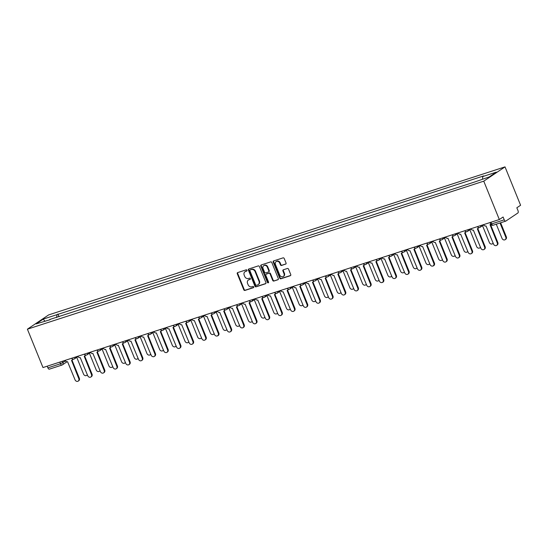 <?xml version="1.0" encoding="UTF-8"?>
<svg xmlns="http://www.w3.org/2000/svg" width="548" height="548" viewBox="0 0 548 548"><rect width="100%" height="100%" fill="white"/><g stroke="black" fill="none" stroke-linecap="round" stroke-linejoin="round"><path stroke-width="0.82" d="M246.99 270.274A0.678 0.582 -123.9 0 0 246.175 269.828L237.702 272.582A0.973 0.829 -123.9 0 0 237.263 273.733L243.792 289.803A0.973 0.829 -123.9 0 0 244.949 290.433L253.429 287.686A0.678 0.582 -123.9 0 0 252.923 286.433L251.82 286.789A3.103 2.658 -123.9 0 1 248.107 284.761L247.566 283.426A3.103 2.658 -123.9 0 1 248.388 280.014A3.103 2.658 -123.9 0 1 248.956 279.74L250.059 279.384A0.678 0.582 -123.9 0 0 249.546 278.131L248.45 278.487A3.103 2.658 -123.9 0 1 244.737 276.459L244.196 275.123A3.103 2.658 -123.9 0 1 245.018 271.712A3.103 2.658 -123.9 0 1 245.586 271.438L246.682 271.082A0.678 0.582 -123.9 0 0 246.99 270.274M285.618 264.163A0.973 0.829 -123.9 0 0 286.049 263.013L284.22 258.505A0.973 0.829 -123.9 0 0 283.063 257.868L273.644 260.923A0.973 0.829 -123.9 0 0 273.212 262.074L279.733 278.137A0.973 0.829 -123.9 0 0 280.898 278.774L290.31 275.719A0.973 0.829 -123.9 0 0 290.748 274.569L288.536 269.123A0.973 0.829 -123.9 0 0 287.371 268.493L283.343 269.794A0.973 0.829 -123.9 0 0 282.912 270.952L284.008 273.651A2.596 2.219 -123.9 0 1 283.316 276.5A2.596 2.219 -123.9 0 1 279.733 275.034L275.439 264.458A2.596 2.219 -123.9 0 1 276.13 261.608A2.596 2.219 -123.9 0 1 279.713 263.074L280.425 264.835A0.973 0.829 -123.9 0 0 281.59 265.465L285.94 263.944M483.754 181.162L499.331 219.536L42.984 367.557L27.4 329.184L483.754 181.162L505.016 166.88L48.669 314.901L27.4 329.184M259.41 266.554A0.973 0.829 -123.9 0 0 258.245 265.917L248.833 268.972A0.973 0.829 -123.9 0 0 248.395 270.123L254.923 286.186A0.973 0.829 -123.9 0 0 256.08 286.823L265.492 283.768A0.973 0.829 -123.9 0 0 265.931 282.617L259.41 266.554M261.238 264.944L270.65 261.896A0.973 0.829 -123.9 0 1 271.815 262.526L278.336 278.596A0.973 0.829 -123.9 0 1 277.905 279.747L273.87 281.049A0.973 0.829 -123.9 0 1 272.712 280.418L270.068 273.904A0.973 0.829 -123.9 0 0 268.904 273.267L266.232 274.137A0.973 0.829 -123.9 0 0 265.801 275.288L268.554 282.069A0.678 0.582 -123.9 0 1 267.438 282.432L260.8 266.095A0.973 0.829 -123.9 0 1 261.238 264.944M499.331 219.536L503.098 217.008L504.242 219.823A1.98 0.993 72 0 0 505.701 221.139A1.98 0.993 72 0 0 505.831 221.077L517.867 212.994A1.98 0.993 72 0 0 517.983 210.603L516.833 207.781L520.6 205.253L505.016 166.88M49.478 369.099A1.98 0.993 -108 0 1 49.354 369.16A1.98 0.993 -108 0 1 47.888 367.852L60.492 363.762L65.507 360.954M47.217 366.187L47.888 367.852M50.053 319.731L36.086 323.916L43.23 319.114L56.889 314.689L56.752 317.559M482.555 179.093L482.672 176.579L483.672 175.908L56.889 314.689M482.672 176.579L496.33 172.147L489.186 176.942L474.527 182.046L49.745 319.484M59.026 316.819L57.889 314.018M43.23 319.114L44.826 321.08M246.977 270.842L246.011 271.15A3.103 2.658 -123.9 0 0 245.442 271.431L245.018 271.712M248.388 280.014L248.813 279.733A3.103 2.658 -123.9 0 1 249.381 279.453L250.347 279.144M237.764 272.562A0.973 0.829 -123.9 0 0 237.688 273.445L244.216 289.515A0.973 0.829 -123.9 0 0 245.374 290.145L253.717 287.44M248.895 268.952A0.973 0.829 -123.9 0 0 248.819 269.835L255.347 285.905A0.973 0.829 -123.9 0 0 256.505 286.536L265.855 283.501M250.217 269.938A0.678 0.582 -123.9 0 0 249.909 270.739L255.635 284.844A0.678 0.582 -123.9 0 0 256.45 285.289L257.608 284.912A3.103 2.658 -123.9 0 0 258.177 284.638A3.103 2.658 -123.9 0 0 258.999 281.227L255.087 271.589A3.103 2.658 -123.9 0 0 251.374 269.561L250.642 269.65A0.678 0.582 -123.9 0 0 250.415 269.801M258.177 284.638L258.601 284.35A3.103 2.658 -123.9 0 0 259.423 280.946L258.999 281.227M250.642 269.65L251.799 269.274A3.103 2.658 -123.9 0 1 255.512 271.301L259.423 280.946M278.268 279.48L273.87 281.049M266.335 274.069A0.973 0.829 -123.9 0 1 266.657 273.849L269.335 272.979A0.973 0.829 -123.9 0 1 270.493 273.616L273.137 280.131A0.973 0.829 -123.9 0 0 274.301 280.768M261.3 264.924A0.973 0.829 -123.9 0 0 261.232 265.814L267.862 282.145A0.678 0.582 -123.9 0 0 268.547 282.617M267.321 267.143A2.596 2.219 -123.9 0 0 263.739 265.677A2.596 2.219 -123.9 0 0 263.054 268.527L264.568 272.253A0.973 0.829 -123.9 0 0 265.725 272.883L268.397 272.02A0.973 0.829 -123.9 0 0 268.835 270.87L267.321 267.143L267.746 266.855A2.596 2.219 -123.9 0 0 264.163 265.39L263.739 265.677M268.821 271.733A0.973 0.829 -123.9 0 0 269.26 270.582L268.835 270.87M267.746 266.855L269.26 270.582M276.13 261.608L276.555 261.321A2.596 2.219 -123.9 0 1 280.138 262.787L280.85 264.547A0.973 0.829 -123.9 0 0 282.014 265.184L285.981 263.896M283.316 276.5L283.741 276.213A2.596 2.219 -123.9 0 0 284.433 273.363L284.008 273.651M283.405 269.774A0.973 0.829 -123.9 0 0 283.337 270.664L284.433 273.363M273.705 260.903A0.973 0.829 -123.9 0 0 273.637 261.786L280.158 277.857A0.973 0.829 -123.9 0 0 281.323 278.487L290.673 275.452M76.741 357.323L83.563 374.126A2.274 1.945 -123.9 0 0 87.31 374.674M87.406 374.921A2.274 1.945 56.1 0 1 87.255 375.038L86.7 375.407M65.171 360.358L65.185 360.399A1.98 1.692 -123.9 0 0 67.548 361.687L75.055 379.839A2.274 1.945 -123.9 0 0 78.796 378.627L71.535 360.399A1.98 1.692 -123.9 0 0 72.562 359.098M72.98 359.214A1.98 1.692 56.1 0 1 72.446 359.851L71.898 360.221M72 360.152L79.35 378.257A2.274 1.945 56.1 0 1 78.748 380.75L78.193 381.12M89.42 353.207L96.243 370.016A2.274 1.945 -123.9 0 0 99.989 370.564M100.092 370.804A2.274 1.945 56.1 0 1 99.935 370.921L99.38 371.297M102.099 349.097L108.922 365.9A2.274 1.945 -123.9 0 0 112.676 366.448M112.772 366.694A2.274 1.945 56.1 0 1 112.614 366.811L112.059 367.181M77.85 356.248L77.864 356.282A1.98 1.692 -123.9 0 0 80.227 357.577L87.735 375.723A2.274 1.945 -123.9 0 0 91.475 374.51L84.214 356.282A1.98 1.692 -123.9 0 0 85.241 354.988M85.659 355.097A1.98 1.692 56.1 0 1 85.132 355.734L84.577 356.111M84.68 356.042L92.03 374.14A2.274 1.945 56.1 0 1 91.427 376.634L90.872 377.003M90.53 352.131L90.543 352.172A1.98 1.692 -123.9 0 0 92.913 353.467L100.414 371.613A2.274 1.945 -123.9 0 0 104.154 370.4L96.893 352.172A1.98 1.692 -123.9 0 0 97.928 350.871M98.339 350.987A1.98 1.692 56.1 0 1 97.811 351.624L97.256 351.994M97.359 351.926L104.709 370.03A2.274 1.945 56.1 0 1 104.106 372.524L103.558 372.893M114.779 344.98L121.608 361.79A2.274 1.945 -123.9 0 0 125.355 362.338M125.451 362.577A2.274 1.945 56.1 0 1 125.293 362.701L124.745 363.071M127.465 340.87L134.287 357.673A2.274 1.945 -123.9 0 0 138.034 358.221M138.13 358.467A2.274 1.945 56.1 0 1 137.98 358.584L137.425 358.954M140.144 336.753L146.967 353.563A2.274 1.945 -123.9 0 0 150.714 354.111M150.816 354.351A2.274 1.945 56.1 0 1 150.659 354.474L150.104 354.844M103.209 348.021L103.23 348.062A1.98 1.692 -123.9 0 0 105.593 349.35L113.1 367.496A2.274 1.945 -123.9 0 0 116.84 366.283L109.573 348.055A1.98 1.692 -123.9 0 0 110.607 346.761M111.025 346.87A1.98 1.692 56.1 0 1 110.491 347.507L109.936 347.884M110.038 347.816L117.388 365.913A2.274 1.945 56.1 0 1 116.786 368.407L116.238 368.783M115.895 343.911L115.909 343.945A1.98 1.692 -123.9 0 0 118.272 345.24L125.78 363.386A2.274 1.945 -123.9 0 0 129.52 362.173L122.259 343.945A1.98 1.692 -123.9 0 0 123.286 342.651M123.704 342.76A1.98 1.692 56.1 0 1 123.17 343.397L122.622 343.767M122.725 343.699L130.075 361.803A2.274 1.945 56.1 0 1 129.472 364.297L128.917 364.667M128.575 339.794L128.588 339.835A1.98 1.692 -123.9 0 0 130.951 341.123L138.459 359.269A2.274 1.945 -123.9 0 0 142.199 358.056L134.938 339.829A1.98 1.692 -123.9 0 0 135.966 338.534M136.383 338.65A1.98 1.692 56.1 0 1 135.856 339.287L135.301 339.657M135.404 339.589L142.754 357.686A2.274 1.945 56.1 0 1 142.151 360.18L141.596 360.557M141.254 335.684L141.268 335.719A1.98 1.692 -123.9 0 0 143.631 337.013L151.138 355.159A2.274 1.945 -123.9 0 0 154.879 353.946L147.618 335.719A1.98 1.692 -123.9 0 0 148.645 334.424M149.063 334.533A1.98 1.692 56.1 0 1 148.535 335.171L147.981 335.54M148.083 335.472L155.433 353.576A2.274 1.945 56.1 0 1 154.831 356.07L154.276 356.44M153.933 331.567L153.954 331.609A1.98 1.692 -123.9 0 0 156.317 332.896L163.825 351.042A2.274 1.945 -123.9 0 0 167.565 349.829L160.297 331.609A1.98 1.692 -123.9 0 0 161.331 330.307M161.749 330.423A1.98 1.692 56.1 0 1 161.215 331.061L160.66 331.43M160.763 331.362L168.113 349.46A2.274 1.945 56.1 0 1 167.51 351.953L166.962 352.33M166.619 327.457L166.633 327.492A1.98 1.692 -123.9 0 0 168.996 328.786L176.504 346.932A2.274 1.945 -123.9 0 0 180.244 345.72L172.976 327.492A1.98 1.692 -123.9 0 0 174.011 326.197M174.428 326.307A1.98 1.692 56.1 0 1 173.894 326.944L173.346 327.314M173.442 327.245L180.792 345.35A2.274 1.945 56.1 0 1 180.196 347.843L179.641 348.213M179.299 323.341L179.312 323.382A1.98 1.692 -123.9 0 0 181.676 324.669L189.183 342.822A2.274 1.945 -123.9 0 0 192.923 341.61L185.662 323.382A1.98 1.692 -123.9 0 0 186.69 322.08M187.108 322.197A1.98 1.692 56.1 0 1 186.58 322.834L186.025 323.204M186.128 323.135L193.478 341.233A2.274 1.945 56.1 0 1 192.875 343.733L192.321 344.103M191.978 319.231L191.992 319.265A1.98 1.692 -123.9 0 0 194.355 320.559L201.863 338.705A2.274 1.945 -123.9 0 0 205.603 337.493L198.342 319.265A1.98 1.692 -123.9 0 0 199.369 317.97M199.787 318.08A1.98 1.692 56.1 0 1 199.26 318.717L198.705 319.087M198.808 319.018L206.158 337.123A2.274 1.945 56.1 0 1 205.555 339.616L205 339.986M204.657 315.114L204.678 315.155A1.98 1.692 -123.9 0 0 207.041 316.443L214.549 334.595A2.274 1.945 -123.9 0 0 218.282 333.383L211.021 315.155A1.98 1.692 -123.9 0 0 212.055 313.853M212.473 313.97A1.98 1.692 56.1 0 1 211.939 314.607L211.384 314.977M211.487 314.908L218.837 333.006A2.274 1.945 56.1 0 1 218.234 335.506L217.686 335.876M217.337 311.004L217.357 311.038A1.98 1.692 -123.9 0 0 219.721 312.333L227.228 330.478A2.274 1.945 -123.9 0 0 230.968 329.266L223.7 311.038A1.98 1.692 -123.9 0 0 224.735 309.743M225.153 309.853A1.98 1.692 56.1 0 1 224.618 310.49L224.07 310.86M224.166 310.791L231.516 328.896A2.274 1.945 56.1 0 1 230.92 331.389L230.366 331.759M230.023 306.887L230.037 306.928A1.98 1.692 -123.9 0 0 232.4 308.216L239.908 326.368A2.274 1.945 -123.9 0 0 243.648 325.156L236.387 306.928A1.98 1.692 -123.9 0 0 237.414 305.626M237.832 305.743A1.98 1.692 56.1 0 1 237.298 306.38L236.75 306.75M236.852 306.681L244.203 324.779A2.274 1.945 56.1 0 1 243.6 327.279L243.045 327.649M242.702 302.777L242.716 302.811A1.98 1.692 -123.9 0 0 245.079 304.106L252.587 322.251A2.274 1.945 -123.9 0 0 256.327 321.039L249.066 302.811A1.98 1.692 -123.9 0 0 250.094 301.516M250.511 301.626A1.98 1.692 56.1 0 1 249.984 302.263L249.429 302.64M249.532 302.571L256.882 320.669A2.274 1.945 56.1 0 1 256.279 323.162L255.724 323.532M255.382 298.66L255.395 298.701A1.98 1.692 -123.9 0 0 257.766 299.989L265.266 318.141A2.274 1.945 -123.9 0 0 269.006 316.929L261.745 298.701A1.98 1.692 -123.9 0 0 262.78 297.4M263.191 297.516A1.98 1.692 56.1 0 1 262.663 298.153L262.108 298.523M262.211 298.454L269.561 316.559A2.274 1.945 56.1 0 1 268.958 319.052L268.41 319.422M268.061 294.55L268.082 294.584A1.98 1.692 -123.9 0 0 270.445 295.879L277.952 314.025A2.274 1.945 -123.9 0 0 281.693 312.812L274.425 294.584A1.98 1.692 -123.9 0 0 275.459 293.29M275.877 293.399A1.98 1.692 56.1 0 1 275.343 294.036L274.788 294.413M274.891 294.345L282.241 312.442A2.274 1.945 56.1 0 1 281.638 314.936L281.09 315.306M280.747 290.433L280.761 290.474A1.98 1.692 -123.9 0 0 283.124 291.769L290.632 309.915A2.274 1.945 -123.9 0 0 294.372 308.702L287.111 290.474A1.98 1.692 -123.9 0 0 288.138 289.173M288.556 289.289A1.98 1.692 56.1 0 1 288.022 289.926L287.474 290.296M287.577 290.228L294.927 308.332A2.274 1.945 56.1 0 1 294.324 310.826L293.769 311.196M293.427 286.323L293.44 286.364A1.98 1.692 -123.9 0 0 295.804 287.652L303.311 305.798A2.274 1.945 -123.9 0 0 307.051 304.585L299.79 286.357A1.98 1.692 -123.9 0 0 300.818 285.063M301.236 285.172A1.98 1.692 56.1 0 1 300.708 285.809L300.153 286.186M300.256 286.118L307.606 304.215A2.274 1.945 56.1 0 1 307.003 306.709L306.448 307.086M306.106 282.213L306.12 282.247A1.98 1.692 -123.9 0 0 308.483 283.542L315.991 301.688A2.274 1.945 -123.9 0 0 319.731 300.475L312.47 282.247A1.98 1.692 -123.9 0 0 313.497 280.953M313.915 281.062A1.98 1.692 56.1 0 1 313.388 281.699L312.833 282.069M312.935 282.001L320.285 300.105A2.274 1.945 56.1 0 1 319.683 302.599L319.128 302.969M318.785 278.096L318.806 278.137A1.98 1.692 -123.9 0 0 321.169 279.425L328.677 297.571A2.274 1.945 -123.9 0 0 332.417 296.358L325.149 278.131A1.98 1.692 -123.9 0 0 326.183 276.836M326.601 276.952A1.98 1.692 56.1 0 1 326.067 277.589L325.512 277.959M325.615 277.891L332.965 295.989A2.274 1.945 56.1 0 1 332.362 298.482L331.814 298.859M331.471 273.986L331.485 274.021A1.98 1.692 -123.9 0 0 333.848 275.315L341.356 293.461A2.274 1.945 -123.9 0 0 345.096 292.248L337.828 274.021A1.98 1.692 -123.9 0 0 338.863 272.726M339.281 272.836A1.98 1.692 56.1 0 1 338.746 273.473L338.198 273.842M338.294 273.774L345.644 291.879A2.274 1.945 56.1 0 1 345.048 294.372L344.493 294.742M152.823 332.643L159.646 349.446A2.274 1.945 -123.9 0 0 163.393 349.994M163.496 350.241A2.274 1.945 56.1 0 1 163.338 350.357L162.783 350.727M165.503 328.526L172.325 345.336A2.274 1.945 -123.9 0 0 176.079 345.884M176.175 346.124A2.274 1.945 56.1 0 1 176.018 346.247L175.47 346.617M178.189 324.416L185.012 341.219A2.274 1.945 -123.9 0 0 188.759 341.767M188.855 342.014A2.274 1.945 56.1 0 1 188.697 342.13L188.149 342.5M190.868 320.306L197.691 337.109A2.274 1.945 -123.9 0 0 201.438 337.657M201.541 337.897A2.274 1.945 56.1 0 1 201.383 338.02L200.828 338.39M203.548 316.189L210.37 332.992A2.274 1.945 -123.9 0 0 214.117 333.547M214.22 333.787A2.274 1.945 56.1 0 1 214.063 333.903L213.508 334.273M216.227 312.079L223.05 328.882A2.274 1.945 -123.9 0 0 226.804 329.43M226.899 329.67A2.274 1.945 56.1 0 1 226.742 329.793L226.187 330.163M228.906 307.962L235.736 324.765A2.274 1.945 -123.9 0 0 239.483 325.32M239.579 325.56A2.274 1.945 56.1 0 1 239.421 325.676L238.873 326.053M241.593 303.852L248.415 320.655A2.274 1.945 -123.9 0 0 252.162 321.203M252.258 321.443A2.274 1.945 56.1 0 1 252.107 321.566L251.553 321.936M254.272 299.735L261.095 316.539A2.274 1.945 -123.9 0 0 264.842 317.093M264.944 317.333A2.274 1.945 56.1 0 1 264.787 317.45L264.232 317.826M266.951 295.625L273.774 312.429A2.274 1.945 -123.9 0 0 277.528 312.976M277.624 313.223A2.274 1.945 56.1 0 1 277.466 313.34L276.911 313.709M279.631 291.509L286.46 308.312A2.274 1.945 -123.9 0 0 290.207 308.867M290.303 309.106A2.274 1.945 56.1 0 1 290.145 309.223L289.597 309.599M292.317 287.399L299.139 304.202A2.274 1.945 -123.9 0 0 302.886 304.75M302.982 304.996A2.274 1.945 56.1 0 1 302.832 305.113L302.277 305.483M304.996 283.282L311.819 300.092A2.274 1.945 -123.9 0 0 315.566 300.64M315.669 300.879A2.274 1.945 56.1 0 1 315.511 301.003L314.956 301.373M317.676 279.172L324.498 295.975A2.274 1.945 -123.9 0 0 328.245 296.523M328.348 296.769A2.274 1.945 56.1 0 1 328.19 296.886L327.636 297.256M330.355 275.055L337.178 291.865A2.274 1.945 -123.9 0 0 340.931 292.413M341.027 292.653A2.274 1.945 56.1 0 1 340.87 292.776L340.322 293.146M343.041 270.945L349.864 287.748A2.274 1.945 -123.9 0 0 353.611 288.296M353.707 288.543A2.274 1.945 56.1 0 1 353.549 288.659L353.001 289.029M355.721 266.828L362.543 283.638A2.274 1.945 -123.9 0 0 366.29 284.186M366.393 284.426A2.274 1.945 56.1 0 1 366.235 284.549L365.68 284.919M368.4 262.718L375.222 279.521A2.274 1.945 -123.9 0 0 378.969 280.069M379.072 280.316A2.274 1.945 56.1 0 1 378.915 280.432L378.36 280.802M381.079 258.608L387.902 275.411A2.274 1.945 -123.9 0 0 391.656 275.959M391.752 276.199A2.274 1.945 56.1 0 1 391.594 276.322L391.039 276.692M393.759 254.491L400.588 271.294A2.274 1.945 -123.9 0 0 404.335 271.849M404.431 272.089A2.274 1.945 56.1 0 1 404.273 272.205L403.725 272.575M344.151 269.869L344.165 269.911A1.98 1.692 -123.9 0 0 346.528 271.198L354.035 289.344A2.274 1.945 -123.9 0 0 357.776 288.132L350.514 269.911A1.98 1.692 -123.9 0 0 351.542 268.609M351.96 268.726A1.98 1.692 56.1 0 1 351.432 269.363L350.878 269.732M350.98 269.664L358.33 287.762A2.274 1.945 56.1 0 1 357.728 290.255L357.173 290.632M356.83 265.759L356.844 265.794A1.98 1.692 -123.9 0 0 359.207 267.088L366.715 285.234A2.274 1.945 -123.9 0 0 370.455 284.022L363.194 265.794A1.98 1.692 -123.9 0 0 364.221 264.499M364.639 264.609A1.98 1.692 56.1 0 1 364.112 265.246L363.557 265.616M363.66 265.547L371.01 283.652A2.274 1.945 56.1 0 1 370.407 286.145L369.852 286.515M369.51 261.643L369.53 261.684A1.98 1.692 -123.9 0 0 371.893 262.971L379.401 281.124A2.274 1.945 -123.9 0 0 383.134 279.905L375.873 261.684A1.98 1.692 -123.9 0 0 376.908 260.382M377.325 260.499A1.98 1.692 56.1 0 1 376.791 261.136L376.236 261.506M376.339 261.437L383.689 279.535A2.274 1.945 56.1 0 1 383.086 282.035L382.538 282.405M382.189 257.533L382.209 257.567A1.98 1.692 -123.9 0 0 384.573 258.861L392.08 277.007A2.274 1.945 -123.9 0 0 395.82 275.795L388.553 257.567A1.98 1.692 -123.9 0 0 389.587 256.272M390.005 256.382A1.98 1.692 56.1 0 1 389.47 257.019L388.922 257.389M389.018 257.32L396.368 275.425A2.274 1.945 56.1 0 1 395.772 277.918L395.218 278.288M406.445 250.381L413.267 267.184A2.274 1.945 -123.9 0 0 417.014 267.732M417.11 267.972A2.274 1.945 56.1 0 1 416.96 268.095L416.405 268.465M394.875 253.416L394.889 253.457A1.98 1.692 -123.9 0 0 397.252 254.745L404.76 272.897A2.274 1.945 -123.9 0 0 408.5 271.685L401.239 253.457A1.98 1.692 -123.9 0 0 402.266 252.155M402.684 252.272A1.98 1.692 56.1 0 1 402.15 252.909L401.602 253.279M401.705 253.21L409.055 271.308A2.274 1.945 56.1 0 1 408.452 273.808L407.897 274.178M419.124 246.264L425.947 263.067A2.274 1.945 -123.9 0 0 429.694 263.622M429.796 263.862A2.274 1.945 56.1 0 1 429.639 263.978L429.084 264.355M407.554 249.306L407.568 249.34A1.98 1.692 -123.9 0 0 409.931 250.635L417.439 268.78A2.274 1.945 -123.9 0 0 421.179 267.568L413.918 249.34A1.98 1.692 -123.9 0 0 414.946 248.045M415.363 248.155A1.98 1.692 56.1 0 1 414.836 248.792L414.281 249.162M414.384 249.093L421.734 267.198A2.274 1.945 56.1 0 1 421.131 269.691L420.576 270.061M431.803 242.154L438.626 258.957A2.274 1.945 -123.9 0 0 442.38 259.505M442.476 259.745A2.274 1.945 56.1 0 1 442.318 259.868L441.763 260.238M420.234 245.189L420.248 245.23A1.98 1.692 -123.9 0 0 422.618 246.518L430.125 264.67A2.274 1.945 -123.9 0 0 433.858 263.458L426.597 245.23A1.98 1.692 -123.9 0 0 427.632 243.929M428.043 244.045A1.98 1.692 56.1 0 1 427.515 244.682L426.961 245.052M427.063 244.983L434.413 263.081A2.274 1.945 56.1 0 1 433.81 265.581L433.263 265.951M444.483 238.038L451.312 254.841A2.274 1.945 -123.9 0 0 455.059 255.395M455.155 255.635A2.274 1.945 56.1 0 1 454.998 255.752L454.45 256.128M432.913 241.079L432.934 241.113A1.98 1.692 -123.9 0 0 435.297 242.408L442.805 260.553A2.274 1.945 -123.9 0 0 446.545 259.341L439.277 241.113A1.98 1.692 -123.9 0 0 440.311 239.819M440.729 239.928A1.98 1.692 56.1 0 1 440.195 240.565L439.64 240.935M439.743 240.867L447.093 258.971A2.274 1.945 56.1 0 1 446.49 261.464L445.942 261.834M457.169 233.928L463.992 250.731A2.274 1.945 -123.9 0 0 467.739 251.279M467.834 251.525A2.274 1.945 56.1 0 1 467.684 251.642L467.129 252.012M445.599 236.962L445.613 237.003A1.98 1.692 -123.9 0 0 447.976 238.291L455.484 256.443A2.274 1.945 -123.9 0 0 459.224 255.231L451.963 237.003A1.98 1.692 -123.9 0 0 452.99 235.702M453.408 235.818A1.98 1.692 56.1 0 1 452.874 236.455L452.326 236.825M452.429 236.757L459.779 254.854A2.274 1.945 56.1 0 1 459.176 257.355L458.621 257.724M469.848 229.811L476.671 246.614A2.274 1.945 -123.9 0 0 480.418 247.169M480.521 247.408A2.274 1.945 56.1 0 1 480.363 247.525L479.808 247.901M458.279 232.852L458.292 232.886A1.98 1.692 -123.9 0 0 460.656 234.181L468.163 252.327A2.274 1.945 -123.9 0 0 471.903 251.114L464.642 232.886A1.98 1.692 -123.9 0 0 465.67 231.592M466.088 231.701A1.98 1.692 56.1 0 1 465.56 232.338L465.005 232.715M465.108 232.647L472.458 250.744A2.274 1.945 56.1 0 1 471.855 253.238L471.301 253.608M482.528 225.701L489.35 242.504A2.274 1.945 -123.9 0 0 493.097 243.052M493.2 243.298A2.274 1.945 56.1 0 1 493.042 243.415L492.488 243.785M470.958 228.735L470.972 228.776A1.98 1.692 -123.9 0 0 473.342 230.064L480.843 248.217A2.274 1.945 -123.9 0 0 484.583 247.004L477.322 228.776A1.98 1.692 -123.9 0 0 478.349 227.475M478.767 227.591A1.98 1.692 56.1 0 1 478.24 228.228L477.685 228.598M477.788 228.53L485.138 246.634A2.274 1.945 56.1 0 1 484.535 249.128L483.98 249.498M496.269 224.194L502.03 238.394A2.274 1.945 -123.9 0 0 505.77 237.174L500.009 222.981M500.632 222.783L506.325 236.805A2.274 1.945 56.1 0 1 505.722 239.305L505.174 239.675M483.637 224.625L483.658 224.659A1.98 1.692 -123.9 0 0 486.021 225.954L493.529 244.1A2.274 1.945 -123.9 0 0 497.269 242.887L490.001 224.659A1.98 1.692 -123.9 0 0 490.7 224.173M490.467 224.42L497.817 242.517A2.274 1.945 56.1 0 1 497.214 245.011L496.666 245.381M62.397 361.262L62.965 362.666A1.98 1.692 -123.9 0 1 62.082 365.009A1.98 0.993 -108 0 1 61.951 365.071A1.98 0.993 -108 0 1 60.492 363.762L59.814 362.098M75.035 357.159A1.98 1.692 56.1 0 1 74.021 359.077M87.714 353.049A1.98 1.692 56.1 0 1 86.7 354.967M100.4 348.932A1.98 1.692 56.1 0 1 99.387 350.85M113.08 344.822A1.98 1.692 56.1 0 1 112.066 346.74M125.759 340.705A1.98 1.692 56.1 0 1 124.745 342.623M138.439 336.595A1.98 1.692 56.1 0 1 137.425 338.513M151.118 332.478A1.98 1.692 56.1 0 1 150.111 334.396M163.804 328.368A1.98 1.692 56.1 0 1 162.79 330.286M176.483 324.252A1.98 1.692 56.1 0 1 175.47 326.17M189.163 320.142A1.98 1.692 56.1 0 1 188.149 322.06M201.842 316.032A1.98 1.692 56.1 0 1 200.835 317.943M214.528 311.915A1.98 1.692 56.1 0 1 213.514 313.833M227.208 307.805A1.98 1.692 56.1 0 1 226.194 309.716M239.887 303.688A1.98 1.692 56.1 0 1 238.873 305.606M252.566 299.578A1.98 1.692 56.1 0 1 251.553 301.496M265.253 295.461A1.98 1.692 56.1 0 1 264.239 297.379M277.932 291.351A1.98 1.692 56.1 0 1 276.918 293.269M290.611 287.234A1.98 1.692 56.1 0 1 289.597 289.152M303.291 283.124A1.98 1.692 56.1 0 1 302.277 285.042M315.97 279.007A1.98 1.692 56.1 0 1 314.963 280.925M328.656 274.897A1.98 1.692 56.1 0 1 327.642 276.815M341.336 270.781A1.98 1.692 56.1 0 1 340.322 272.699M354.015 266.671A1.98 1.692 56.1 0 1 353.001 268.589M366.694 262.554A1.98 1.692 56.1 0 1 365.687 264.472M379.38 258.444A1.98 1.692 56.1 0 1 378.367 260.362M392.06 254.327A1.98 1.692 56.1 0 1 391.046 256.245M404.739 250.217A1.98 1.692 56.1 0 1 403.725 252.135M417.418 246.107A1.98 1.692 56.1 0 1 416.405 248.018M430.105 241.99A1.98 1.692 56.1 0 1 429.091 243.908M442.784 237.88A1.98 1.692 56.1 0 1 441.77 239.798M455.463 233.763A1.98 1.692 56.1 0 1 454.45 235.681M468.143 229.653A1.98 1.692 56.1 0 1 467.129 231.571M480.822 225.536A1.98 1.692 56.1 0 1 479.815 227.454M490.967 222.248L491.645 223.913L504.242 219.823M490.035 222.55L490.659 224.084L491.645 223.913A1.98 0.993 -108 0 0 493.104 225.221A1.98 0.993 -108 0 0 493.234 225.16M246.011 271.15L245.586 271.438M249.381 279.453L248.956 279.74M245.374 290.145L244.949 290.433M244.216 289.515L243.792 289.803M237.688 273.445L237.263 273.733M256.505 286.536L256.08 286.823M255.347 285.905L254.923 286.186M248.819 269.835L248.395 270.123M255.512 271.301L255.087 271.589M251.799 269.274L251.374 269.561M273.137 280.131L272.712 280.418M270.493 273.616L270.068 273.904M269.335 272.979L268.904 273.267M266.657 273.849L266.232 274.137M267.862 282.145L267.438 282.432M261.232 265.814L260.8 266.095M282.014 265.184L281.59 265.465M280.85 264.547L280.425 264.835M280.138 262.787L279.713 263.074M283.337 270.664L282.912 270.952M281.323 278.487L280.898 278.774M280.158 277.857L279.733 278.137M273.637 261.786L273.212 262.074M78.796 378.627L79.35 378.257M91.475 374.51L92.03 374.14M104.154 370.4L104.709 370.03M116.84 366.283L117.388 365.913M129.52 362.173L130.075 361.803M142.199 358.056L142.754 357.686M154.879 353.946L155.433 353.576M167.565 349.829L168.113 349.46M180.244 345.72L180.792 345.35M192.923 341.61L193.478 341.233M205.603 337.493L206.158 337.123M218.282 333.383L218.837 333.006M230.968 329.266L231.516 328.896M243.648 325.156L244.203 324.779M256.327 321.039L256.882 320.669M269.006 316.929L269.561 316.559M281.693 312.812L282.241 312.442M294.372 308.702L294.927 308.332M307.051 304.585L307.606 304.215M319.731 300.475L320.285 300.105M332.417 296.358L332.965 295.989M345.096 292.248L345.644 291.879M357.776 288.132L358.33 287.762M370.455 284.022L371.01 283.652M383.134 279.905L383.689 279.535M395.82 275.795L396.368 275.425M408.5 271.685L409.055 271.308M421.179 267.568L421.734 267.198M433.858 263.458L434.413 263.081M446.545 259.341L447.093 258.971M459.224 255.231L459.779 254.854M471.903 251.114L472.458 250.744M484.583 247.004L485.138 246.634M506.325 236.805L505.77 237.174M497.269 242.887L497.817 242.517M71.589 358.276A1.98 1.98 0 0 0 74.384 358.899L77.967 356.501M84.269 354.166A1.98 1.98 0 0 0 87.07 354.789L90.646 352.385M96.948 350.049A1.98 1.98 0 0 0 99.75 350.672L103.325 348.275M109.634 345.939A1.98 1.98 0 0 0 112.429 346.562L116.005 344.158M122.314 341.822A1.98 1.98 0 0 0 125.108 342.445L128.691 340.048M134.993 337.712A1.98 1.98 0 0 0 137.795 338.335L141.37 335.931M147.672 333.602A1.98 1.98 0 0 0 150.474 334.218L154.05 331.821M160.359 329.485A1.98 1.98 0 0 0 163.153 330.108L166.729 327.704M173.038 325.375A1.98 1.98 0 0 0 175.833 325.998L179.415 323.594M185.717 321.258A1.98 1.98 0 0 0 188.512 321.882L192.095 319.477M198.397 317.148A1.98 1.98 0 0 0 201.198 317.772L204.774 315.367M211.083 313.031A1.98 1.98 0 0 0 213.878 313.655L217.453 311.25M223.762 308.921A1.98 1.98 0 0 0 226.557 309.545L230.139 307.14M236.441 304.804A1.98 1.98 0 0 0 239.236 305.428L242.819 303.023M249.121 300.694A1.98 1.98 0 0 0 251.922 301.318L255.498 298.913M261.8 296.578A1.98 1.98 0 0 0 264.602 297.201L268.178 294.803M274.486 292.468A1.98 1.98 0 0 0 277.281 293.091L280.857 290.687M287.166 288.351A1.98 1.98 0 0 0 289.961 288.974L293.543 286.577M299.845 284.241A1.98 1.98 0 0 0 302.647 284.864L306.222 282.46M312.524 280.124A1.98 1.98 0 0 0 315.326 280.747L318.902 278.35M325.211 276.014A1.98 1.98 0 0 0 328.005 276.637L331.581 274.233M337.89 271.904A1.98 1.98 0 0 0 340.685 272.52L344.267 270.123M350.569 267.787A1.98 1.98 0 0 0 353.364 268.41L356.947 266.006M363.249 263.677A1.98 1.98 0 0 0 366.05 264.3L369.626 261.896M375.935 259.56A1.98 1.98 0 0 0 378.73 260.184L382.305 257.779M388.614 255.45A1.98 1.98 0 0 0 391.409 256.074L394.992 253.669M401.294 251.333A1.98 1.98 0 0 0 404.088 251.957L407.671 249.552M413.973 247.223A1.98 1.98 0 0 0 416.775 247.847L420.35 245.442M426.652 243.107A1.98 1.98 0 0 0 429.454 243.73L433.03 241.326M439.338 238.996A1.98 1.98 0 0 0 442.133 239.62L445.709 237.216M452.018 234.88A1.98 1.98 0 0 0 454.813 235.503L458.395 233.106M464.697 230.77A1.98 1.98 0 0 0 467.499 231.393L471.075 228.989M477.377 226.653A1.98 1.98 0 0 0 480.178 227.276L483.754 224.879M505.701 221.139L493.104 225.221A1.98 1.98 0 0 1 490.659 224.084M67.014 361.762L62.445 364.831A1.98 1.98 0 0 1 61.951 365.071L49.354 369.16M250.518 269.712L250.094 270M266.479 273.938L266.054 274.219M269.006 271.644L268.575 271.931M490.364 224.488L490.734 224.242"/></g></svg>
